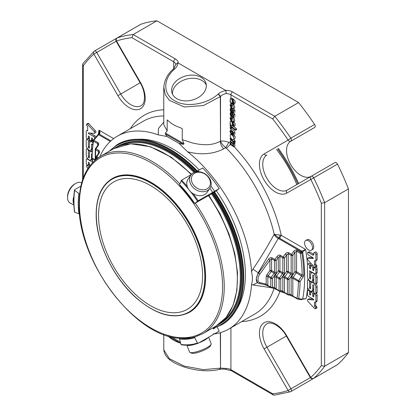 <?xml version="1.0" encoding="UTF-8"?>
<svg xmlns="http://www.w3.org/2000/svg" width="416" height="416" viewBox="0 0 416 416"><rect width="100%" height="100%" fill="white"/><g stroke="black" fill="none" stroke-linecap="round" stroke-linejoin="round"><path stroke-width="0.62" d="M98.535 215.592A73.559 42.468 60 0 1 113.771 181.917A73.559 42.468 60 0 1 187.33 224.385A73.559 42.468 60 0 1 187.33 309.327A73.559 42.468 60 0 1 130.645 289.619A73.559 42.468 60 0 1 98.535 215.592M81.666 182.91L81.526 182.832A11.586 6.687 120 0 0 75.738 183.409L74.755 183.976A10.192 5.886 120 0 0 67.543 196.461L67.543 197.595A11.586 6.687 120 0 0 68.64 201.692A11.586 6.687 120 0 0 69.945 202.899L73.892 205.176M186.893 345.192L189.576 352.113A11.586 2.449 -21.2 0 0 190.024 352.503L191.755 353.22A10.192 2.153 -21.2 0 0 197.746 352.513A10.192 2.153 -21.2 0 0 210.314 346.018L211.11 344.323A11.586 2.449 -21.2 0 0 211.177 343.73L208.655 337.236M191.506 180.757A10.192 8.039 -144.9 0 1 203.991 173.545A10.192 8.039 -144.9 0 1 207.111 188.802A10.192 8.039 -144.9 0 1 191.506 180.757M75.738 183.409A11.586 6.687 120 0 0 67.543 197.595M190.024 352.503A11.586 2.449 -21.2 0 0 196.83 351.697A11.586 2.449 -21.2 0 0 211.11 344.323M189.738 181.418A11.586 9.136 -144.9 0 1 190.897 175.074A11.586 9.136 -144.9 0 1 205.629 174.257A11.586 9.136 -144.9 0 1 209.851 188.396A11.586 9.136 -144.9 0 1 198.671 191.032A11.586 9.136 -144.9 0 1 189.738 181.418M73.876 196.388A11.586 6.687 120 0 0 73.85 204.303M186.992 345.192A11.586 2.449 -21.2 0 0 194.043 344.521A11.586 2.449 -21.2 0 0 194.938 344.256M198.947 342.841A11.586 2.449 -21.2 0 0 208.036 337.589M112.341 178.526A77.21 44.574 60 0 1 112.403 178.49A77.21 44.574 60 0 1 189.613 223.07A77.21 44.574 60 0 1 189.613 312.224A77.21 44.574 60 0 1 189.55 312.26M209.851 188.396L207.069 192.358A11.586 9.136 -144.9 0 1 195.884 194.995A11.586 9.136 -144.9 0 1 186.95 185.38A11.586 9.136 -144.9 0 1 188.115 179.031L190.897 175.074M181.574 344.786L181.012 344.49L179.546 338.993L179.748 338.27L191.355 337.792L195.312 336.835M208.894 195.369L194.782 203.445L198.141 200.777L219.237 188.599L214.552 192.015M195.806 171.948L196.102 171.777A88.27 50.965 60 0 1 196.191 171.87M209.888 188.344A88.27 50.965 60 0 1 212.67 192.39M187.179 186.285A88.27 50.965 -120 0 0 181.574 180.164L191.303 174.548M74.677 211.806L74.672 212.202L78.894 213.777A81.624 47.128 -120 0 1 78.894 193.57L74.672 190.273L74.677 189.712L80.865 186.139M74.672 212.202A87.682 50.627 -120 0 1 74.672 190.273L74.677 189.712M181.35 344.833C187.408 345.613 192.982 345.114 198.073 343.335L212.67 334.916L213.564 333.757L214.573 333.819L219.237 331.126L217.147 327.033M212.841 327.891L213.356 328.9L215.062 327.917A83.387 48.147 60 0 1 213.153 328.51M214.573 333.819A88.27 50.965 60 0 1 212.862 334.365M198.141 343.304L197.46 343.023L194.704 337.641L194.782 336.929M212.602 193.092A102.398 59.119 -120 0 1 220.345 323.56L218.01 324.828A102.398 59.119 -120 0 0 219.929 323.799A102.398 59.119 -120 0 0 212.207 193.367L209.019 195.551M194.782 203.445L194.704 203.434A81.624 47.128 -120 0 0 179.546 184.579L179.748 184.746M181.574 180.164L179.546 184.579M199.056 171.772A88.27 50.965 60 0 0 198.006 170.68L196.102 171.777A103.574 59.8 -120 0 0 169.151 150.316A103.574 59.8 -120 0 0 110.167 150.696M210.938 186.061A88.27 50.965 60 0 1 214.573 191.292M198.006 170.68L202.67 167.986A88.27 50.965 60 0 1 219.237 188.599M214.505 191.948L212.207 193.367M281.523 291.71L282.833 291.127L284.851 293.051L279.656 291.309A1.175 0.946 103 0 1 279.443 291.226A1.175 0.681 -60 0 1 279.334 291.184A1.175 1.175 0 0 0 279.656 291.309A1.175 0.946 103 0 0 280.753 290.644L280.753 278.892L279.443 277.898A1.175 0.681 120 0 0 279.089 278.892A1.175 0.681 0 0 0 280.753 278.892L283.79 274.685L282.48 273.692L279.443 277.898L276.531 276.219A1.175 0.681 120 0 0 276.177 277.207L279.089 278.892L279.089 290.644L276.177 288.964L276.531 289.546L273.203 288.2L276.531 289.546M292.11 275.163A2.356 1.357 -60 0 0 292.822 273.182A1.175 0.681 -0 0 1 291.153 273.182L291.153 255.372L288.241 253.687L288.241 271.497A1.175 0.681 0 0 0 286.577 271.497L283.546 275.704L284.851 276.697A1.175 0.681 120 0 0 284.497 277.69L287.409 279.37A1.175 0.681 -60 0 1 287.768 278.377L290.8 274.17A1.175 0.681 -60 0 0 291.153 273.182L288.241 271.497A1.175 0.681 120 0 1 287.888 272.49L284.851 276.697L289.073 279.37L292.11 275.163L286.577 271.497L286.577 255.034L285.267 254.041C286.38 252.699 287.487 252.252 288.6 252.699L288.241 253.687L286.577 255.034L284.497 257.92L283.187 256.927L285.267 254.041M275.465 274.201A2.356 1.357 120 0 0 276.177 272.22A1.175 0.681 180 0 1 274.513 272.22A1.175 0.681 120 0 1 274.154 273.213L271.242 271.528L268.206 275.735L271.123 277.42L274.154 273.213L275.465 274.201L272.428 278.408L271.123 277.42A1.175 0.681 120 0 0 270.764 278.408A1.175 0.681 0 0 0 272.428 278.408L272.428 287.134A1.175 0.946 103 0 1 271.123 287.716A1.175 0.681 -60 0 1 271.008 287.674A1.175 0.681 -60 0 1 270.764 287.134L267.852 285.454L268.206 286.036L264.878 284.69L268.206 286.036M302.141 299.198L301.766 299.65L302.713 298.87L302.141 299.198L298.652 298.548A1.175 0.785 9.1 0 1 296.998 298.392L292.822 295.979L293.176 296.561L289.848 295.214L291.153 294.632L292.822 295.979L292.822 278.309A1.175 0.681 -60 0 1 293.14 277.363L291.798 276.422A2.356 1.357 -60 0 0 291.153 278.309A1.175 0.681 180 0 1 292.822 278.309L298.423 281.544A145.943 84.261 60 0 1 296.998 298.392A1.175 0.681 120 0 0 297.242 298.932A1.175 0.681 120 0 0 297.357 298.974L298.652 298.548A147.118 84.942 -120 0 0 300.087 281.559L293.14 277.363L296.244 272.787L294.902 271.84A1.175 0.681 0 0 1 296.566 271.84L302.167 275.075L303.831 275.059L303.202 276.968L300.087 281.559A1.175 0.692 0.9 0 1 298.423 281.544A1.175 0.681 -60 0 1 298.74 280.597L302.167 275.075A145.943 84.261 60 0 0 300.269 253.282A1.175 0.536 -8.8 0 0 301.917 253.084L300.622 252.288L301.033 251.586L302.141 252.699L301.917 253.084A147.118 84.942 -120 0 1 303.831 275.059M283.79 274.685A2.356 1.357 120 0 0 284.497 272.698A1.175 0.681 180 0 1 282.833 272.698A1.175 0.681 120 0 1 282.48 273.692L278.257 271.019L278.257 257.582L276.947 256.589C278.054 255.247 279.167 254.8 280.275 255.247L279.921 256.235L278.257 257.582L276.177 260.468L274.867 259.475L276.947 256.589M276.177 272.22L276.177 260.468A1.175 0.681 180 0 1 274.513 260.468L274.513 272.22L271.596 270.535A1.175 0.681 -60 0 1 271.242 271.528L269.932 270.535L269.932 260.13L268.622 259.137C269.734 257.795 270.842 257.343 271.955 257.79L271.596 258.783L269.932 260.13L259.927 273.998A6.474 3.739 120 0 0 259.927 282.662L266.188 284.107L267.852 285.454L267.852 276.728L270.764 278.408L270.764 287.134A1.175 0.681 180 0 0 272.428 287.134L274.513 287.617L276.177 288.964L276.177 277.207A1.175 0.681 0 0 0 274.513 277.207A2.356 1.357 120 0 1 275.22 275.226L278.257 271.019A1.175 0.681 0 0 1 279.921 271.019A1.175 0.681 -60 0 1 279.568 272.012L276.531 276.219L275.22 275.226M303.202 276.968L296.244 272.787A1.175 0.681 120 0 0 296.566 271.84L296.566 251.144L294.902 252.486L293.592 251.498C294.7 250.151 295.812 249.704 296.92 250.151L296.566 251.144L300.269 253.282A1.175 0.681 -60 0 1 300.622 252.288L296.92 250.151M288.6 252.699L291.512 254.379A1.175 0.681 -60 0 0 291.153 255.372A1.175 0.681 0 0 0 292.822 255.372L291.512 254.379L293.592 251.498M291.153 278.309L291.153 294.632L289.073 294.154A1.175 0.946 103 0 1 287.768 294.736A1.175 0.681 -60 0 1 287.654 294.689A1.175 0.681 -60 0 1 287.409 294.154A1.175 0.681 0 0 0 289.073 294.154L289.073 279.37A1.175 0.681 0 0 1 287.409 279.37L287.409 294.154L284.497 292.469L284.497 277.69A1.175 0.681 0 0 0 282.833 277.69A2.356 1.357 120 0 1 283.546 275.704M297.357 298.974L297.617 299.073A1.175 1.175 0 0 1 297.242 298.932L293.176 296.561M96.065 159.349L96.065 157.16A1.175 1.175 0 0 1 96.288 156.473L96.767 156.65A1.175 0.681 120 0 0 96.413 157.643L97.479 158.257M96.288 156.473L98.368 153.587L98.836 152.365L98.493 151.492L98.493 153.405M95.233 149.328A1.175 1.175 0 0 1 95.456 148.637L95.935 148.819A1.175 0.681 120 0 0 95.581 149.807A1.175 0.681 180 0 1 95.233 149.328L95.233 160.04M95.456 148.637L97.536 145.756L98.004 144.534L97.661 143.655L97.661 145.574M95.046 160.207L92.378 158.668A1.175 0.681 -60 0 1 92.3 158.636A1.175 0.681 -60 0 1 92.061 158.096A145.943 84.261 60 0 1 93.48 141.242A1.175 0.681 -60 0 1 93.834 140.254L93.491 140.13M232.31 121.503L231.67 121.872L230.329 121.3C229.98 122.767 230.064 123.64 230.573 123.916L230.105 123.734L230.105 124.483L233.626 126.521C234.374 123.812 233.662 124.987 233.678 124.046L232.804 122.788L233.22 125.772M233.256 125.752L232.466 125.398L232.06 122.538L233.308 121.815L233.522 122.611M231.67 121.872A1.628 0.936 60 0 1 232.06 122.538M233.256 103.355L232.466 103.002L232.06 100.147L233.308 99.424A1.628 0.936 -120 0 0 232.918 98.758L231.67 99.481L230.329 98.909C229.98 100.376 230.064 101.249 230.573 101.525L230.105 101.343L230.105 102.092L233.626 104.13C234.374 101.416 233.662 102.591 233.678 101.655L232.804 100.391L233.22 103.381M231.67 99.481A1.628 0.936 60 0 1 232.06 100.147M230.318 136.984C231.249 138.772 232.32 139.615 233.532 139.521L233.958 138.549L233.36 136.531L231.535 134.727L230.74 134.488L230.209 134.815L230.318 136.984M231.936 133.775L230.209 134.815M231.832 117.962L231.832 121.17L233.553 121.727L232.814 118.097L230.022 117.863L230.438 119.444L231.322 120.666L231.384 119.985L230.76 119.049L230.823 117.645L231.832 117.962M307.726 258.268A1.264 0.728 60 0 0 307.928 260.026L314.72 267.353A1.191 0.686 60 0 0 315.427 267.483A1.191 0.686 60 0 0 315.676 266.968A1.191 0.686 60 0 0 315.416 265.98L314.454 264.945L314.454 260.827L315.364 260.894A1.191 0.686 60 0 0 315.656 260.842A1.191 0.686 60 0 0 315.89 260.478L315.89 254.602A1.492 0.863 60 0 0 315.24 253.1A1.492 0.863 60 0 0 314.09 252.704A1.492 0.863 60 0 0 313.784 253.308L313.784 254.316A1.685 0.972 60 0 1 313.435 255.091A1.685 0.972 60 0 1 312.593 255.008L308.516 252.652A1.487 0.858 60 0 0 307.772 252.58A1.487 0.858 60 0 0 307.544 253.77A1.487 0.858 60 0 0 308.516 255.086L312.806 257.561A0.598 0.343 60 0 1 312.972 258.591L308.001 258.211L309.249 257.494A1.264 0.728 -120 0 0 308.974 257.551L307.726 258.268A1.264 0.728 60 0 1 308.001 258.211M231.832 104.905L231.832 108.108L233.553 108.67L232.814 105.035L230.022 104.806L230.438 106.382L231.322 107.609L231.384 106.922L230.76 105.992L230.823 104.588L231.832 104.905M232.669 134.332L232.71 135.086L233.615 135.2L233.646 132.907C232.679 131.18 231.603 130.343 230.417 130.39L230.022 131.238L230.36 132.678L231.41 134.077L231.478 133.37L230.755 132.439L230.76 131.144L232.44 132.054L233.184 132.995L233.225 134.42L232.669 134.332L233.433 133.89M232.731 110.651L233.308 111.093L233.262 112.403L232.726 112.372L232.768 113.121L233.631 113.173L233.641 110.786L232.419 109.808L231.405 111.129L230.688 110.614L230.641 109.236L231.431 109.231L231.395 108.467L230.344 108.363L230.183 110.51L230.615 111.368L231.878 111.946L232.7 110.666M234.879 112.455L234.889 110.063L233.667 109.091L232.076 110.027M230.641 109.236L230.963 109.06L230.641 109.236M231.592 107.64L230.344 108.363M233.262 112.403L232.726 112.372L233.454 111.951M232.731 114.847L233.308 115.284L233.262 116.6L232.726 116.568L232.768 117.317L233.631 117.369L233.641 114.982L232.419 114.005L231.405 115.326L230.688 114.811L230.641 113.433L231.431 113.428L231.395 112.663L230.344 112.554L230.183 114.707L230.615 115.56L231.878 116.142L232.7 114.863M234.879 116.652L234.889 114.26L233.667 113.287L232.076 114.223M230.641 113.433L230.963 113.256L230.641 113.433M231.696 111.748L230.344 112.554M233.262 116.6L232.726 116.568L233.454 116.147M302.479 299.234L306.103 298.719L302.713 298.87A147.118 84.942 -120 0 0 302.713 252.372L301.896 251.124L305.594 249.413L302.141 252.699M304.585 243.064A5.606 3.234 60 0 1 305.75 240.5A5.606 3.234 60 0 1 311.35 243.734A5.606 3.234 60 0 1 311.35 250.203A5.606 3.234 60 0 1 307.034 248.706A5.606 3.234 60 0 1 304.585 243.064M230.105 128.284L230.833 128.887L230.833 128.045L230.105 127.447L230.105 128.284M233.371 142.657L232.648 143.073L230.105 140.988L230.105 141.731L232.799 144.061L233.324 145.954L230.105 143.556L230.105 144.3L233.735 146.801L233.251 144.232L233.771 144.175L233.808 142.813L233.251 141.752L233.875 142.262L233.875 141.518L230.105 138.434L230.105 139.178L232.773 141.502A1.908 1.102 -120 0 1 233.256 142.345L233.371 143.473M233.724 146.812L234.983 146.084L233.724 146.812M233.251 144.232L235.019 143.458L234.499 143.515L234.983 146.084M315.578 293.654A1.487 0.858 60 0 0 315.89 292.973L315.89 287.487A3.728 2.153 60 0 0 314.262 283.738A3.728 2.153 60 0 0 311.392 282.74A3.728 2.153 60 0 0 310.617 284.445L310.617 288.449A0.744 0.426 60 0 1 310.466 288.792A0.744 0.426 60 0 1 309.894 288.595A0.744 0.426 60 0 1 309.566 287.846L309.566 281.939A1.487 0.858 60 0 0 308.916 280.441A1.487 0.858 60 0 0 307.772 280.041A1.487 0.858 60 0 0 307.46 280.722L307.46 286.286A3.723 2.148 60 0 0 309.088 290.03A3.723 2.148 60 0 0 311.958 291.028A3.723 2.148 60 0 0 312.728 289.323L312.728 285.152A0.744 0.432 60 0 1 312.884 284.809A0.744 0.432 60 0 1 313.456 285.012A0.744 0.432 60 0 1 313.784 285.761L313.784 291.756A1.487 0.858 60 0 0 314.434 293.254A1.487 0.858 60 0 0 315.578 293.654L316.831 292.932A1.487 0.858 -120 0 0 317.138 292.25L317.138 286.77A3.728 2.153 -120 0 0 316.056 283.686M235.305 130.322L235.305 129.579L230.105 125.32L230.105 126.064L235.305 130.322L236.553 129.6L236.553 128.856L235.305 129.579M309.566 266.027L309.566 267.836A0.744 0.432 60 0 0 309.894 268.59A0.744 0.432 60 0 0 310.466 268.788A0.744 0.432 60 0 0 310.622 268.445L310.622 266.635A1.487 0.858 60 0 1 310.929 265.954A1.487 0.858 60 0 1 312.078 266.354A1.487 0.858 60 0 1 312.728 267.852L312.728 269.662A0.744 0.432 60 0 0 313.056 270.41A0.744 0.432 60 0 0 313.628 270.613A0.744 0.432 60 0 0 313.784 270.27L313.784 268.46A1.487 0.858 60 0 1 314.09 267.779A1.487 0.858 60 0 1 315.24 268.18A1.487 0.858 60 0 1 315.89 269.677L315.89 273.213A1.487 0.858 60 0 1 315.578 273.894A1.487 0.858 60 0 1 314.834 273.816L309.566 270.78L309.566 277.997A0.744 0.426 60 0 0 309.894 278.746A0.744 0.426 60 0 0 310.466 278.944A0.744 0.426 60 0 0 310.617 278.606L310.617 274.669A3.728 2.153 60 0 1 311.392 272.958A3.728 2.153 60 0 1 314.262 273.957A3.728 2.153 60 0 1 315.89 277.711L315.89 283.28A1.492 0.863 60 0 1 315.578 283.962A1.492 0.863 60 0 1 314.428 283.561A1.492 0.863 60 0 1 313.778 282.064L313.778 275.985A0.744 0.432 60 0 0 313.456 275.236A0.744 0.432 60 0 0 312.884 275.038A0.744 0.432 60 0 0 312.728 275.376L312.728 279.552A3.723 2.148 60 0 1 311.958 281.252A3.723 2.148 60 0 1 309.088 280.254A3.723 2.148 60 0 1 307.46 276.51L307.46 264.815A1.487 0.858 60 0 1 307.772 264.129A1.487 0.858 60 0 1 308.916 264.529A1.487 0.858 60 0 1 309.566 266.027L310.82 265.309A1.487 0.858 -120 0 0 310.164 263.812A1.487 0.858 -120 0 0 309.02 263.411L307.772 264.129M315.578 302.13A1.508 0.874 60 0 0 315.89 301.439L315.89 295.916A1.487 0.858 60 0 0 315.24 294.419A1.487 0.858 60 0 0 314.09 294.018A1.487 0.858 60 0 0 313.784 294.7L313.784 296.509A0.744 0.432 60 0 1 313.628 296.852A0.744 0.432 60 0 1 313.056 296.655A0.744 0.432 60 0 1 312.728 295.901L312.728 294.091A1.487 0.858 60 0 0 312.078 292.594A1.487 0.858 60 0 0 310.929 292.193A1.487 0.858 60 0 0 310.622 292.88L310.622 294.689A0.744 0.432 60 0 1 310.466 295.027A0.744 0.432 60 0 1 309.894 294.83A0.744 0.432 60 0 1 309.566 294.081L309.566 292.271A1.487 0.858 60 0 0 308.916 290.768A1.487 0.858 60 0 0 307.772 290.373A1.487 0.858 60 0 0 307.46 291.054L307.46 294.57A1.508 0.874 60 0 0 308.532 296.416L313.784 299.452L313.784 299.978L308.001 299.541A1.264 0.728 60 0 0 307.726 299.598A1.264 0.728 60 0 0 307.975 301.402L314.709 308.667A1.191 0.686 60 0 0 315.427 308.807L316.675 308.084A1.191 0.686 -120 0 0 316.919 307.575A1.191 0.686 -120 0 0 316.664 306.587L315.697 305.547L314.449 306.264L314.449 302.141L315.245 302.198A1.508 0.874 60 0 0 315.578 302.13L316.826 301.413A1.508 0.874 -120 0 0 317.138 300.721L317.138 295.199A1.487 0.858 -120 0 0 316.077 293.368M314.449 306.264L315.416 307.304A1.191 0.686 60 0 1 315.671 308.292A1.191 0.686 60 0 1 315.427 308.807M99.341 133.25L99.034 130.161C100.157 131.908 100.277 133.26 99.403 134.217L98.587 134.519M88.863 167.128L87.412 165.558L88.66 164.84L89.575 165.828M87.677 168.917L87.677 167.965L86.715 166.93A1.191 0.686 60 0 1 86.455 165.942A1.191 0.686 60 0 1 86.705 165.428A1.191 0.686 60 0 1 87.412 165.558M94.671 138.528L94.671 138.341A1.508 0.874 60 0 0 93.6 136.49L88.348 133.458L88.348 132.933L94.13 133.37A1.264 0.728 60 0 0 94.406 133.312A1.264 0.728 60 0 0 94.156 131.503L87.422 124.244A1.191 0.686 60 0 0 86.705 124.103A1.191 0.686 60 0 0 86.46 124.618A1.191 0.686 60 0 0 86.715 125.606L87.682 126.646L87.682 130.77L86.887 130.707A1.508 0.874 60 0 0 86.554 130.78L87.682 130.13M88.873 136.094L88.348 136.401L88.348 138.206A1.487 0.858 60 0 1 88.041 138.892A1.487 0.858 60 0 1 86.892 138.492A1.487 0.858 60 0 1 86.242 136.994L86.242 131.472A1.508 0.874 60 0 1 86.554 130.78M88.348 136.401A0.744 0.432 60 0 1 88.504 136.058A0.744 0.432 60 0 1 89.076 136.256A0.744 0.432 60 0 1 89.404 137.004L89.404 138.814A1.487 0.858 60 0 0 90.054 140.317A1.487 0.858 60 0 0 91.203 140.712L92.451 139.994A1.487 0.858 -120 0 0 92.56 139.906M92.035 137.92L91.51 138.221L91.51 140.031A1.487 0.858 60 0 1 91.203 140.712M91.51 138.221A0.744 0.432 60 0 1 91.666 137.883A0.744 0.432 60 0 1 92.238 138.081A0.744 0.432 60 0 1 92.56 138.83L92.56 140.639A1.487 0.858 60 0 0 92.96 141.82M92.836 142.672A3.723 2.148 60 0 0 90.173 141.882A3.723 2.148 60 0 0 89.404 143.588L89.404 147.758A0.744 0.432 60 0 1 89.248 148.101A0.744 0.432 60 0 1 88.676 147.898A0.744 0.432 60 0 1 88.348 147.15L88.348 141.154A1.487 0.858 60 0 0 87.698 139.656A1.487 0.858 60 0 0 86.549 139.256L87.303 138.819M92.04 144.154L91.515 144.456L91.515 148.465A3.728 2.153 60 0 1 90.74 150.171A3.728 2.153 60 0 1 87.87 149.172A3.728 2.153 60 0 1 86.242 145.423L86.242 139.937A1.487 0.858 60 0 1 86.549 139.256M91.515 144.456A0.744 0.426 60 0 1 91.666 144.118A0.744 0.426 60 0 1 92.18 144.258A0.744 0.426 60 0 1 92.55 144.914M89.404 156.322L88.353 156.926A0.744 0.432 60 0 0 88.676 157.674A0.744 0.432 60 0 0 89.248 157.872A0.744 0.432 60 0 0 89.404 157.534L89.404 153.358A3.723 2.148 60 0 1 90.173 151.658A3.723 2.148 60 0 1 91.936 151.783M88.353 156.926L88.353 150.847A1.492 0.863 60 0 0 87.703 149.349A1.492 0.863 60 0 0 86.554 148.949L87.324 148.502M91.816 154.128L91.515 154.305L91.515 158.241A3.728 2.153 60 0 1 90.74 159.947A3.728 2.153 60 0 1 87.87 158.948A3.728 2.153 60 0 1 86.242 155.199L86.242 149.63A1.492 0.863 60 0 1 86.554 148.949M91.515 154.305A0.744 0.426 60 0 1 91.666 153.967A0.744 0.426 60 0 1 91.822 153.93M92.56 158.782L92.56 162.131L87.298 159.089A1.487 0.858 60 0 0 86.549 159.016L87.474 158.486M88.873 162.334L88.348 162.64L88.348 164.45A1.487 0.858 60 0 1 88.041 165.131A1.487 0.858 60 0 1 86.892 164.731A1.487 0.858 60 0 1 86.242 163.233L86.242 159.697A1.487 0.858 60 0 1 86.549 159.016M88.348 162.64A0.744 0.432 60 0 1 88.504 162.297A0.744 0.432 60 0 1 89.076 162.495A0.744 0.432 60 0 1 89.404 163.249L89.404 165.058A1.487 0.858 60 0 0 89.669 166.02M94.671 160.54L94.671 159.999M273.203 288.2L274.513 287.617L274.513 277.207M289.848 295.214L293.062 296.52M264.878 284.69L266.188 284.107L266.188 276.728A1.175 0.681 0 0 1 267.852 276.728A1.175 0.681 120 0 1 268.206 275.735L266.9 274.742L269.932 270.535A1.175 0.681 0 0 1 271.596 270.535L271.596 258.783L274.513 260.468A1.175 0.681 -60 0 1 274.867 259.475L271.955 257.79M301.766 299.65L301.246 299.723M110.916 140.863L99.403 134.217L98.015 134.846L98.602 134.711L93.834 140.254L98.015 142.667C98.925 143.385 98.925 144.477 98.015 145.933L97.661 145.964M98.41 157.602L96.767 156.65L98.847 153.764L98.493 153.795M233.714 124.675L232.466 125.398M231.592 120.567L230.344 121.29L231.832 120.5M230.105 123.734L230.402 123.562M232.804 122.788L234.052 122.065L234.926 123.323C234.91 124.264 235.622 123.089 234.874 125.804L233.626 126.521M233.714 102.284L232.466 103.002M233.308 99.424L233.522 100.22M231.577 98.186L230.329 98.909L231.592 98.176L232.918 98.758M230.105 101.343L230.402 101.171M232.804 100.391L234.052 99.674L234.926 100.932C234.91 101.873 235.622 100.698 234.874 103.412L233.626 104.13M231.988 133.77L233.002 134.139M233.99 134.982L234.608 135.814C234.744 136.963 235.747 135.996 234.78 138.804L233.532 139.521M233.875 142.262L235.123 141.544L235.123 140.8L233.553 139.511L234.78 138.804M231.322 120.666L231.832 120.375M231.832 119.725L231.384 119.985M233.08 117.244L232.071 116.927L231.832 117.208M233.917 117.208L234.806 121.009L233.558 121.737M231.28 116.912L231.598 116.215M231.988 116.08L232.976 116.423M315.427 267.483L316.675 266.76A1.191 0.686 -120 0 0 316.924 266.25A1.191 0.686 -120 0 0 316.664 265.257L315.416 265.98M315.676 266.968L316.924 266.25M315.702 260.816L315.702 264.222L314.454 264.945M315.702 264.222L316.664 265.257M315.656 260.842L316.904 260.125A1.191 0.686 -120 0 0 317.138 259.756L315.89 260.478M315.89 254.602L317.138 253.88L317.138 259.756M317.138 253.88A1.492 0.863 -120 0 0 316.488 252.382A1.492 0.863 -120 0 0 315.338 251.982L314.09 252.704M308.516 252.652L309.764 251.93L313.784 254.254M309.764 251.93A1.487 0.858 -120 0 0 309.02 251.857L307.772 252.58M309.249 257.494L313.04 257.78M231.322 107.609L231.832 107.312M231.832 106.668L231.384 106.922M233.002 104.13L232.071 103.865L231.832 104.151M233.808 104.036L234.806 107.952L233.558 108.68M231.28 103.854L231.676 103.106L230.428 103.823M231.629 129.688L231.665 129.667C232.851 129.62 233.927 130.458 234.9 132.184L234.832 134.498M231.41 134.077L232.658 133.354L232.726 132.652L231.478 133.37M231.967 131.643L232.726 132.652M231.764 109.039L232.04 110.079M231.431 109.231L232.679 108.508M231.91 108.17L231.395 108.467M231.764 113.235L232.04 114.275M231.431 113.428L232.679 112.705L232.643 111.94L231.395 112.663M232.232 111.743L232.643 111.94M307.502 264.508A149.474 86.299 -120 0 0 305.594 249.413L281.258 235.368L279.594 238.248L279.032 238.004L280.171 235.05L281.258 235.368A116.08 67.018 -120 0 0 234.031 146.63M311.35 250.203L312.598 249.486A5.606 3.234 -120 0 0 313.763 246.917A5.606 3.234 -120 0 0 311.314 241.28A5.606 3.234 -120 0 0 306.998 239.777L305.75 240.5M232.081 127.681L232.081 128.164L230.833 128.887M231.826 127.473L230.833 128.045M231.098 126.875L230.105 127.447M232.596 145.595L233.36 145.153M232.679 143.92L231.353 142.834L230.105 143.556M234.874 141.684L235.019 143.458L234.499 143.515M235.123 140.8L233.875 141.518M230.885 137.982L230.105 138.434M232.554 141.248L231.353 140.265L230.105 140.988M313.778 281.902A3.728 2.153 -120 0 0 312.64 282.017L311.392 282.74M310.82 283.4L310.82 281.372M311.958 291.028L313.206 290.306A3.723 2.148 -120 0 0 313.784 289.64M236.553 128.856L233.678 126.506M230.89 124.868L230.105 125.32M315.578 283.962L316.826 283.244A1.492 0.863 -120 0 0 317.138 282.558L317.138 276.988A3.728 2.153 -120 0 0 315.905 273.702M310.82 273.624L310.82 271.497M315.578 273.894L316.831 273.172A1.487 0.858 -120 0 0 317.138 272.49L317.138 268.96A1.487 0.858 -120 0 0 316.056 267.119M313.976 267.868L313.976 267.134A1.487 0.858 -120 0 0 313.804 266.36M312.749 265.226A1.487 0.858 -120 0 0 312.177 265.236L310.929 265.954M310.82 266.042L310.82 265.309M311.958 281.252L313.206 280.535A3.723 2.148 -120 0 0 313.778 279.869M315.671 308.292L316.919 307.575M315.416 307.304L316.664 306.587M315.697 305.547L315.697 302.058M313.976 294.107L313.976 293.374A1.487 0.858 -120 0 0 313.326 291.876A1.487 0.858 -120 0 0 312.177 291.476L310.929 292.193M310.82 292.287L310.82 291.548A1.487 0.858 -120 0 0 310.762 291.132M313.206 299.12L309.249 298.818A1.264 0.728 -120 0 0 308.974 298.875L307.726 299.598M88.041 138.892L89.289 138.169A1.487 0.858 -120 0 0 89.404 138.081M95.852 137.15A1.508 0.874 -120 0 0 94.848 135.772L90.173 133.068M89.159 132.99L88.348 133.458M94.406 133.312L95.654 132.595A1.264 0.728 -120 0 0 95.404 130.785L88.67 123.521A1.191 0.686 -120 0 0 87.953 123.38L86.705 124.103M94.156 131.503L95.404 130.785M87.422 124.244L88.67 123.521M89.596 142.548L89.596 140.431A1.487 0.858 -120 0 0 88.535 138.606M90.74 150.171L91.988 149.448A3.728 2.153 -120 0 0 92.102 149.375M92.617 141.06A3.723 2.148 -120 0 0 91.421 141.159L90.173 141.882M90.74 159.947L91.988 159.229A3.728 2.153 -120 0 0 92.477 158.735M92.56 160.69L91.01 159.796M88.041 165.131L89.289 164.408A1.487 0.858 -120 0 0 89.404 164.32M91.998 150.764A3.723 2.148 -120 0 0 91.421 150.935L90.173 151.658M89.601 152.318L89.601 150.285M180.497 127.748L182.265 128.768L180.497 127.748A33.103 19.11 0 0 1 168.121 120.604L167.43 120.006M163.779 124.748L167.185 130.952L167.185 120.063L168.121 120.604M163.779 124.784L163.779 87.849C164.226 80.361 167.492 74.001 173.581 68.786L174.71 68.936C162.796 79.071 162.796 94.328 174.71 100.771C186.03 107.744 206.872 104.52 218.197 94.042L220.293 96.611L220.522 96.408L218.426 93.839C220.548 92.03 223.08 90.948 226.013 90.605L226.117 93.59C224.115 93.876 222.248 94.817 220.522 96.408L220.522 141.112C223.08 140.811 225.852 141.211 228.836 142.303L225.711 147.722C223.267 145.683 221.541 143.478 220.522 141.112L220.293 96.611L203.341 105.581L184.215 106.969L169.359 100.313L165.214 94.598L163.8 87.012M278.262 238.451L258.201 272.766L252.975 269.142C261.3 256.859 267.795 246.012 274.035 234.499C275.111 236.236 276.52 237.552 278.262 238.451L279.032 238.004L274.253 234.374L280.171 235.05M301.033 251.586L278.45 238.55M180.497 343.2A33.103 19.11 180 0 1 168.121 336.06L180.497 343.2M219.237 369.465C208.65 371.862 196.888 371.015 183.945 366.917C173.753 363.215 164.814 358.561 163.779 349.887L169.364 358.66L184.215 366.08L203.341 369.647L220.293 368.155L219.237 369.465L220.522 368.092L226.117 368.436L226.013 369.221M219.357 369.429L219.466 369.403C222.149 368.971 224.328 368.976 226.002 369.429L231.41 370.75A2.356 1.357 -60 0 1 230.922 369.673L230.922 327.818M228.836 142.303L230.922 143.416M173.581 68.786L175.848 64.568L177.757 62.743C177.908 64.865 176.966 66.862 174.938 68.734L173.716 68.702M116.522 41.012L116.147 41.226L140.15 82.8L120.739 94.006A20.275 11.705 -120 0 0 141.008 105.711C145.413 103.953 146.089 92.539 140.15 82.8L140.525 82.581L116.522 41.012A2.356 1.908 71.4 0 1 117.156 37.944A197.876 114.244 60 0 1 133.162 34.544L131.95 37.684A195.525 112.887 -120 0 0 116.522 41.012M140.525 82.581A22.625 13.062 -120 0 1 140.525 108.711A22.625 13.062 -120 0 1 117.894 95.644L120.739 94.006L96.736 52.437A2.356 1.357 60 0 0 95.56 51.194A2.356 1.357 60 0 0 94.385 51.074A2.356 1.357 60 0 0 94.255 51.168A2.356 1.908 48.6 0 0 94.006 51.35A2.356 1.908 48.6 0 0 93.896 54.075L116.147 41.226A2.356 2.356 0 0 1 117.01 38.012A2.356 1.357 60 0 1 117.156 37.944L140.956 24.206A197.876 114.244 60 0 1 156.962 20.8L133.162 34.544L175.37 58.911A2.356 1.357 120 0 0 173.706 61.797L131.95 37.684M117.894 95.644L93.896 54.075A195.525 112.887 -120 0 0 83.304 65.775L82.612 64.444L82.846 63.736L94.006 51.35A2.356 2.356 0 0 1 94.385 51.074L116.974 38.033M226.117 368.436A7.358 4.248 180 0 1 230.922 369.673L272.678 393.78L273.489 395.044L274.212 395.195L290.519 391.726A2.356 1.908 -108.6 0 1 288.106 390.458L290.945 388.814A2.356 1.357 60 0 1 290.945 391.534A2.356 1.357 60 0 1 290.805 391.602A2.356 1.908 -108.6 0 1 290.519 391.726A2.356 2.356 0 0 0 290.945 391.534L314.751 377.79A2.356 1.357 60 0 1 314.751 377.79A2.356 1.357 60 0 1 314.73 377.801M272.678 393.78A195.525 112.887 -120 0 0 288.106 390.458L264.103 348.889A22.625 13.062 -120 0 1 264.103 322.759A22.625 13.062 -120 0 1 286.733 335.821L310.731 377.395A195.525 112.887 -120 0 0 321.324 365.695L324.652 366.22A197.876 114.244 60 0 1 313.7 378.378A2.356 1.908 -131.4 0 1 310.731 377.395L310.357 377.608A2.356 2.356 0 0 0 313.576 378.472L337.376 364.728A2.356 1.357 60 0 1 337.23 364.796M348.457 352.477L324.652 366.22L324.652 202.67L321.324 203.195A195.525 112.887 -120 0 0 310.731 179.265A2.356 1.924 -120 0 1 311.22 176.264L287.217 190.122A2.356 1.924 -120 0 0 286.733 193.123L313.7 177.866A197.876 114.244 60 0 1 324.652 202.67L348.457 188.926L348.457 352.477A197.876 114.244 60 0 1 337.506 364.634A2.356 1.357 60 0 1 337.376 364.728M337.506 164.122A2.356 1.357 60 0 0 335.02 162.521L311.22 176.264A2.356 1.357 60 0 1 312.395 176.384A2.356 1.357 60 0 1 313.7 177.866L337.506 164.122A197.876 114.244 60 0 1 348.457 188.926M310.96 176.415A20.275 11.705 60 0 1 290.722 164.627A20.275 11.705 60 0 1 290.748 141.268L314.751 127.41A2.356 1.357 60 0 0 314.605 124.462A197.876 114.244 60 0 0 298.6 102.575L274.799 116.314L272.678 118.934L230.922 94.827A7.358 4.248 0 0 0 226.117 93.59M290.945 141.154A2.356 1.357 60 0 0 290.805 138.2L288.106 140.072A2.356 1.924 60 0 0 290.945 141.154L314.751 127.41M226.013 90.605L177.757 62.743M176.909 98.712A17.664 12.49 165 0 1 171.912 92.586A17.664 12.49 165 0 1 185.744 75.946A17.664 12.49 165 0 1 206.04 83.439A17.664 12.49 165 0 1 197.226 98.124A17.664 12.49 165 0 1 176.909 98.712M140.686 24.362A2.356 1.357 60 0 1 140.811 24.268A2.356 1.357 60 0 1 140.956 24.206M298.6 102.575L156.962 20.8M277.612 148.85A121.633 70.226 60 0 1 297.882 183.966M110.276 141.456L98.602 134.711M167.185 130.952L165.428 133.078L165.272 133.947L167.066 136.521L158.236 134.836A111.368 64.298 -120 0 0 117.291 136.219A111.368 64.298 -120 0 0 99.871 156.655M167.066 136.521L178.89 143.348L183.347 144.383L184.023 143.816L182.265 139.662L182.265 128.768M182.265 139.662L192.031 142.854C195.473 143.712 198.869 144.29 202.218 144.576C209.264 145.137 215.285 144.03 220.293 141.242C220.412 144.024 221.551 146.567 223.72 148.871C213.226 154.164 201.224 155.158 187.72 151.856L178.89 143.348M230.35 144.498L226.434 148.273L225.711 147.722L223.72 148.871M259.927 273.998L258.201 272.766L256.225 278.798L257.587 282.781M270.962 287.648L252.975 285.002L257.395 282.688M196.992 171.543A104.161 60.138 -120 0 0 169.567 149.594A104.161 60.138 -120 0 0 117.484 144.435L117.983 144.144A104.161 60.138 60 0 1 170.066 149.308A104.161 60.138 60 0 1 197.449 171.21M214.323 191.927A104.161 60.138 60 0 1 243.719 276.874A104.161 60.138 60 0 1 222.144 324.558L221.645 324.849A104.161 60.138 -120 0 0 213.824 192.213M158.236 134.836L158.413 128.508L163.779 122.127M252.975 285.002L251.534 284.424C252.668 280.842 252.668 276.578 251.534 271.627A111.368 64.298 -120 0 0 187.72 151.856M251.534 271.627L252.975 269.142M214.172 333.954A111.368 64.298 -120 0 0 228.665 329.124A111.368 64.298 -120 0 0 251.534 284.424M170.066 149.308L170.482 149.547A103.574 59.8 60 0 1 197.532 171.142M214.443 191.859A103.574 59.8 60 0 1 243.719 276.396L243.719 276.874M199.269 169.952A102.398 59.119 -120 0 0 172.978 149.063A102.398 59.119 -120 0 0 137.977 139.277M236.361 309.681A102.398 59.119 -120 0 0 216.414 190.856M195.343 172.063A102.398 59.119 -120 0 0 169.151 151.273A102.398 59.119 -120 0 0 117.952 146.203L117.536 146.442A102.398 59.119 -120 0 1 168.735 151.518A102.398 59.119 -120 0 1 194.839 172.214M278.403 148.398A121.633 70.226 60 0 1 298.672 183.508M206.315 85.062A17.664 12.49 -15 0 0 186.592 79.113A17.664 12.49 -15 0 0 172.484 94.125M96.288 214.292A76.736 44.304 60 0 1 177.679 207.022A76.736 44.304 60 0 1 177.679 315.546A76.736 44.304 60 0 1 96.288 214.292M189.488 312.291C174.356 319.888 156.801 315.276 136.822 298.454C113.381 278.309 95.753 241.769 96.148 214.1C96.356 196.888 101.733 185.042 112.278 178.563A77.21 44.574 60 0 1 189.488 223.142A77.21 44.574 60 0 1 189.488 312.291L189.613 312.224M181.412 338.39A81.032 46.784 -120 0 0 193.497 337.308M79.274 197.714A81.032 46.784 -120 0 0 79.154 207.189M79.435 204.032A101.218 58.438 60 0 1 186.794 194.444A101.218 58.438 60 0 1 186.794 337.589A101.218 58.438 60 0 1 79.435 204.032M198.141 200.777A88.27 50.965 -120 0 0 193.138 193.695M191.558 174.262L171.267 157.217L150.436 146.76L130.723 143.785L113.75 148.632A102.398 59.119 60 0 1 191.235 174.585M113.75 148.632L100.641 156.198A102.398 59.119 60 0 1 179.806 183.908M181.012 344.49A87.682 50.627 -120 0 0 197.46 343.023M179.546 338.993A81.624 47.128 -120 0 0 194.704 337.641M208.421 195.551A102.398 59.119 60 0 1 216.143 325.988L226.034 317.538L233.064 305.438L236.938 290.269L237.52 272.724L234.806 253.583L228.92 233.704L220.142 213.985L208.858 195.317M195.312 203.117A102.398 59.119 60 0 1 203.034 333.554L216.143 325.988M197.46 201.23A87.682 50.627 -120 0 0 190.59 191.724M188.422 189.036A87.682 50.627 -120 0 0 181.012 180.773M95.233 159.926L92.061 158.096A1.175 0.692 -179.1 0 1 91.712 157.596A1.175 1.175 0 0 0 92.3 158.636L95.04 160.212M282.833 272.698L279.921 271.019L279.921 256.235L282.833 257.92L282.833 272.698M284.497 272.698L284.497 257.92A1.175 0.681 180 0 1 282.833 257.92A1.175 0.681 -60 0 1 283.187 256.927L280.275 255.247M282.833 277.69L282.833 291.127L280.753 290.644A1.175 0.681 180 0 1 279.089 290.644A1.175 0.681 -60 0 0 279.334 291.184L276.422 289.5M292.822 273.182L292.822 255.372L294.902 252.486L294.902 271.84L291.798 276.422M96.065 157.16A1.175 0.681 0 0 0 96.413 157.643L96.413 159.073M98.847 153.764C99.757 152.308 99.757 151.216 98.847 150.498L98.493 151.492L95.581 149.807L95.581 159.749M98.015 142.667L97.661 143.655L93.48 141.242A1.175 0.785 -170.9 0 1 93.148 140.577L91.712 157.596M266.9 274.742A2.356 1.357 120 0 0 266.188 276.728M301.064 251.602L301.896 251.124L279.594 238.248M258.617 283.244A1.175 0.946 -77 0 0 258.83 283.327L257.894 282.958A7.649 4.415 120 0 1 258.617 273.01L268.622 259.137M281.736 291.793L284.851 293.051M265.091 284.773L258.83 283.327A1.175 0.946 -77 0 0 259.927 282.662M98.847 150.498L95.935 148.819L98.015 145.933M232.783 123.042L232.274 123.334M232.783 100.646L232.274 100.942M233.36 136.531L234.608 135.814M232.783 134.009L231.535 134.727M232.008 118.326L230.76 119.049M234.062 117.374L232.814 118.097M313.784 254.316L312.593 255.008M232.008 105.269L230.76 105.992M234.062 104.317L232.814 105.035M234.9 132.184L233.646 132.907M232.003 131.716L230.755 132.439M233.08 110.76L232.383 111.16M234.889 110.063L233.641 110.786M231.936 109.897L230.688 110.614M233.08 114.956L232.383 115.357M234.889 114.26L233.641 114.982M231.936 114.093L230.688 114.811M306.103 298.719A149.474 86.299 -120 0 0 307.596 287.31M307.97 279.926A149.474 86.299 -120 0 0 307.996 278.652M235.056 142.09L233.808 142.813M312.728 285.152L313.253 284.846M315.89 292.973L317.138 292.25M315.89 287.487L317.138 286.77M310.617 287.238L309.566 287.846M310.643 281.32L309.566 281.939M312.728 289.323L313.784 288.714M315.89 283.28L317.138 282.558M315.89 277.711L317.138 276.988M309.566 277.997L310.617 277.394M315.89 273.213L317.138 272.49M315.89 269.677L317.138 268.96M312.728 269.662L313.784 269.053M312.728 267.852L313.976 267.134M309.566 267.836L310.622 267.228M312.728 279.552L313.778 278.944M312.728 275.376L313.253 275.075M315.89 301.439L317.138 300.721M315.89 295.916L317.138 295.199M312.728 295.901L313.784 295.292M312.728 294.091L313.976 293.374M309.566 294.081L310.622 293.472M309.566 292.271L310.82 291.548M309.249 298.818L308.001 299.541M113.667 138.606L99.034 130.161A149.474 86.299 -120 0 0 98.218 134.503M87.682 130.25L86.887 130.707M88.348 138.206L89.404 137.597M91.51 140.031L92.56 139.422M94.988 138.154L94.671 138.341M93.6 136.49L94.848 135.772M89.404 146.541L88.348 147.15M89.596 140.431L88.348 141.154M91.515 148.465L92.217 148.06M89.419 150.233L88.353 150.847M91.515 158.241L91.806 158.075M87.755 158.824L87.298 159.089M88.348 164.45L89.404 163.842M220.293 332.68L220.522 368.092L220.522 332.613M180.398 342.186L171.07 336.799M241.639 321.63A116.08 67.018 -120 0 0 279.932 291.372M321.324 365.695L321.324 203.195M272.678 118.934A195.525 112.887 -120 0 1 288.106 140.072L264.103 153.93A22.625 13.062 -120 0 0 264.103 180.06A22.625 13.062 -120 0 0 286.733 193.123M230.922 143.083L230.922 142.397M230.922 140.514L230.922 139.844M230.922 134.3L230.922 133.541M230.922 130.099L230.922 128.835M230.922 120.957L230.922 120.219M230.922 116.808L230.922 115.903M230.922 112.2L230.922 111.706M230.922 108.004L230.922 107.162M230.922 103.542L230.922 102.497M230.922 98.561L230.922 94.827A2.356 1.357 120 0 1 232.586 91.946L274.799 116.314A197.876 114.244 -120 0 1 290.805 138.2L314.605 124.462M173.706 68.671L173.706 61.797A7.358 4.248 0 0 1 175.848 64.568M163.779 109.803A116.08 67.018 -120 0 0 130.265 128.731M83.304 177.83L83.304 65.775M286.733 335.821L286.359 336.04L310.357 377.608L290.945 388.814L266.947 347.246L264.103 348.889M266.947 323.835A20.275 11.705 -120 0 0 266.947 347.246L286.359 336.04C280.894 326.024 270.67 320.902 266.947 323.835M337.506 364.634L313.7 378.378A2.356 1.357 60 0 1 313.576 378.472M264.103 153.93A2.356 1.924 60 0 0 266.947 155.007A20.275 11.705 -120 0 0 266.947 178.417A20.275 11.705 -120 0 0 287.217 190.122L311.22 176.264M232.586 91.946A9.708 5.606 0 0 0 225.789 90.303M178.214 62.837A9.708 5.606 0 0 0 175.37 58.911M117.291 136.219L143.302 121.207A111.368 64.298 60 0 1 163.779 115.991M184.023 143.816L165.428 133.078M183.347 144.383L165.272 133.947M226.434 148.273A111.368 64.298 60 0 1 274.253 234.374L274.035 234.499M274.056 288.47A111.368 64.298 60 0 1 254.67 314.106L228.665 329.124M212.878 327.964A103.574 59.8 -120 0 0 213.138 192.66M194.002 172.536A101.806 58.781 -120 0 0 168.319 152.235A101.806 58.781 -120 0 0 120.396 145.662M222.04 321.714A101.806 58.781 -120 0 0 211.505 193.794M276.557 149.458A90.745 52.39 60 0 1 296.832 184.574M74.506 212.035C73.523 204.116 73.523 196.752 74.506 189.946M100.641 156.198C86.523 164.902 79.342 180.69 79.087 203.554C77.106 259.969 134.42 336.929 179.821 338.281M195.14 336.908L203.034 333.554M194.626 203.512L179.546 184.756M284.742 293.01L287.654 294.689A1.175 1.175 0 0 0 287.976 294.819L290.056 295.298M268.096 285.995L271.008 287.674A1.175 1.175 0 0 0 271.331 287.799L273.416 288.283M98.062 134.602L93.413 140A1.175 1.175 0 0 0 93.148 140.577M99.351 133.203L98.114 134.56M301.293 299.733L297.617 299.068M233.553 126.573L234.801 125.856M233.553 104.182L234.801 103.464M230.448 134.571L231.696 133.853M230.428 116.886L231.676 116.163M232.253 109.866L233.501 109.148M232.253 114.062L233.501 113.344M233.709 144.222L234.957 143.499M307.772 280.041L308.547 279.594M311.392 272.958L312.369 272.397M314.09 267.779L314.772 267.389M314.09 294.018L314.844 293.587M307.772 290.373L308.844 289.754M86.705 165.428L87.324 165.069M82.612 64.444L82.612 179.78M231.41 370.75L273.489 395.044M117.01 38.012L140.811 24.268M257.249 282.646L257.894 282.958M163.779 334.516L163.779 349.882M117.484 144.435L108.768 151.507M213.096 328.39L221.645 324.849M115.679 147.592L117.536 146.442"/></g></svg>
